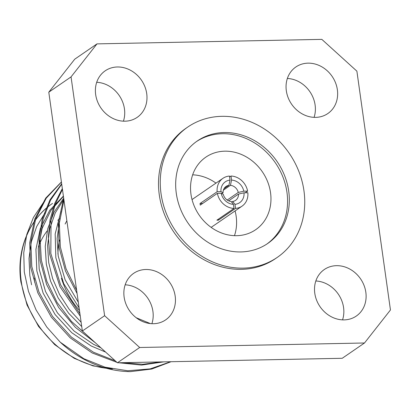 <?xml version="1.0" encoding="UTF-8"?>
<svg xmlns="http://www.w3.org/2000/svg" width="411" height="411" viewBox="0 0 411 411"><rect width="100%" height="100%" fill="white"/><g stroke="black" fill="none" stroke-linecap="round" stroke-linejoin="round"><path stroke-width="0.62" d="M150.349 323.575L136.205 317.734M43.232 202.818L33.399 217.501L26.797 234.419L23.73 252.842L24.295 272.046L28.482 291.342L36.06 309.879L46.813 327.094L60.278 342.224A105.463 91.787 55.5 0 0 130.385 371.631L151.757 369.042L171.068 361.716M31.575 284.792L29.833 275.591L29.006 258.437L31.318 241.843L36.723 226.446L45.03 212.836M60.278 342.224L83.87 358.726L105.062 367.187L127.775 370.768L150.236 368.867L170.663 361.726M61.424 182.063L46.268 198.169L35.685 218.888L30.825 242.433L31.806 266.544L38.937 291.985L52.485 316.372L71.355 337.071L93.379 352.191L115.26 360.837M123.31 362.672L142.725 364.285L161.636 361.906M61.722 184.195L50.548 200.126L43.176 218.96L40.129 239.397L41.316 260.009L46.9 281.468L57.108 302.486L71.468 321.428L88.879 336.912M62.457 189.409L55.362 204L51.021 220.044L50.83 253.474L60.617 284.905L79.929 313.742M63.952 200.054L59.328 223.24L60.34 246.934L66.079 268.82L76.621 290.207M61.409 181.96L45.785 198.03L34.796 218.929L29.7 242.819L30.65 267.335L37.786 292.776L51.334 317.164L70.199 337.868L92.228 352.982L116.935 362.353M118.707 362.764L141.564 365.076L163.727 361.865M61.665 183.794L49.998 199.808L42.251 218.909L38.994 239.747L40.165 260.8L46.587 284.474L58.603 307.402L75.434 327.428L95.439 342.866M62.338 188.562L54.745 203.394L50.044 219.834L48.4 237.075L49.674 254.265L59.939 286.683L80.268 316.167M63.705 198.297L58.285 222.659L59.184 247.73L65.441 270.967L77.088 293.526M34.719 282.347A75.932 66.089 -124.5 0 1 34.236 278.052M38.393 246.739A75.932 66.089 -124.5 0 1 47.26 230.802M57.787 220.255A75.932 66.089 -124.5 0 1 59.749 218.806M63.397 196.088L49.818 210.191L40.304 228.485L35.932 249.369L36.815 270.792L43.134 293.125L55.089 314.528L71.73 332.689L91.134 345.949L105.612 352.088M63.69 198.189L54.093 212.138L47.804 228.552L45.241 246.338L46.33 264.258L50.579 281.15L58.11 297.847L68.704 313.305L81.732 326.581M60.972 211.177L55.166 233.982L55.839 257.723L63.731 283.667L79.102 307.829M63.433 196.35L50.836 210.519L42.143 228.424L38.249 248.583L39.194 269.159L45.508 291.491L57.468 312.894L74.103 331.055L93.513 344.315L100.87 347.788M63.833 199.212L55.254 212.929L49.736 228.727L47.589 245.644L48.709 262.624L52.639 278.601L59.523 294.451L69.182 309.293L81.131 322.306M59.503 221.128L57.114 238.555L58.218 256.089L65.108 279.788L78.321 302.275M61.429 278.242A75.932 66.089 55.5 0 0 79.457 310.367M66.87 220.805A75.932 66.089 55.5 0 0 65.108 224.046M59.492 240.045A75.932 66.089 55.5 0 0 57.936 254.162M220.974 191.649A12.654 11.015 -124.5 0 1 230.037 180.121L228.896 185.361A8.436 7.341 55.5 0 0 226.014 186.455A8.436 7.341 55.5 0 0 223.086 192.749L220.974 191.649L217.157 191.726A16.872 14.688 55.5 0 1 222.947 178.323L192.035 199.561M223.317 194.367A8.436 7.341 55.5 0 0 231.162 201.482L233.443 204.37A12.654 11.015 -124.5 0 1 221.2 193.268L223.317 194.367M244.031 192.81A12.654 11.015 -124.5 0 1 234.969 204.339L232.688 201.452A8.436 7.341 55.5 0 0 235.57 200.357A8.436 7.341 55.5 0 0 238.493 194.064L244.031 192.81L247.848 192.733A16.872 14.688 55.5 0 1 242.058 206.137L211.146 227.375M228.644 200.83L238.493 194.064M232.688 201.452L231.681 202.14M221.842 193.602L223.086 192.749M228.896 185.361L223.959 188.752M223.384 190.165L230.422 185.33L231.563 180.09A12.654 11.015 -124.5 0 1 243.8 191.192L238.262 192.446A8.436 7.341 55.5 0 0 230.422 185.33M238.262 192.446L227.211 200.039M231.563 180.09L230.992 176.031L229.595 176.992M222.947 178.323A16.872 14.688 55.5 0 1 229.466 176.062L230.037 180.121M202.7 203.435L200.034 203.491L217.157 191.726M221.2 193.268L217.383 193.345L200.26 205.11A16.872 14.688 -124.5 0 1 200.034 203.491M217.383 193.345A16.872 14.688 55.5 0 0 234.013 208.428L233.443 204.37M234.969 204.339L235.539 208.398L218.421 220.162A16.872 14.688 -124.5 0 1 216.895 220.188L234.013 208.428M218.421 220.162L218.287 219.233M235.539 208.398A16.872 14.688 55.5 0 0 242.058 206.137M245.187 192.79L247.622 191.115L243.8 191.192M247.622 191.115A16.872 14.688 55.5 0 0 230.992 176.031M234.47 235.673A44.013 38.305 55.5 0 0 236.155 216.258A44.013 38.305 55.5 0 0 235.087 210.925M215.975 183.111A44.013 38.305 55.5 0 0 192.656 174.819M270.53 192.636A44.013 38.305 55.5 0 0 205.824 157.161A44.013 38.305 55.5 0 0 199.181 215.128A44.013 38.305 55.5 0 0 255.673 229.708A44.013 38.305 55.5 0 0 270.53 192.636M196.417 141.595A62.179 54.118 -124.5 0 1 286.955 192.307A62.179 54.118 -124.5 0 1 266.831 244.072M288.707 191.105A62.179 54.118 55.5 0 0 197.285 140.983A62.179 54.118 55.5 0 0 187.899 222.88A62.179 54.118 55.5 0 0 267.715 243.476A62.179 54.118 55.5 0 0 288.707 191.105M303.96 190.796A79.056 68.807 55.5 0 0 187.729 127.076A79.056 68.807 55.5 0 0 175.795 231.198A79.056 68.807 55.5 0 0 277.271 257.384A79.056 68.807 55.5 0 0 303.96 190.796M187.729 127.076L185.978 128.278A79.056 68.807 55.5 0 0 174.043 232.4A79.056 68.807 55.5 0 0 275.519 258.591L277.271 257.384M314.79 293.295A28.236 24.573 -124.5 0 1 324.32 269.513A28.236 24.573 -124.5 0 1 360.565 278.863A28.236 24.573 -124.5 0 1 356.301 316.054A28.236 24.573 -124.5 0 1 314.79 293.295M124.132 297.117A28.236 24.573 -124.5 0 1 133.662 273.336A28.236 24.573 -124.5 0 1 169.902 282.691A28.236 24.573 -124.5 0 1 165.643 319.876A28.236 24.573 -124.5 0 1 124.132 297.117M95.671 94.597A28.236 24.573 -124.5 0 1 105.201 70.815A28.236 24.573 -124.5 0 1 141.441 80.171A28.236 24.573 -124.5 0 1 137.176 117.356A28.236 24.573 -124.5 0 1 95.671 94.597M286.328 90.774A28.236 24.573 -124.5 0 1 295.858 66.993A28.236 24.573 -124.5 0 1 332.098 76.348A28.236 24.573 -124.5 0 1 327.839 113.534A28.236 24.573 -124.5 0 1 286.328 90.774M356.887 71.16L390.45 309.976L364.5 342.99L139.673 347.5L117.418 362.79L82.354 330.999L48.791 92.187L74.745 59.174L97.001 43.879L321.828 39.369L356.887 71.16M97.001 43.879L71.052 76.893L48.791 92.187M82.354 330.999L104.615 315.705L71.052 76.893M104.615 315.705L139.673 347.5M364.5 342.99L342.24 358.284L117.418 362.79M287.361 78.465A28.236 24.573 -124.5 0 1 314.081 117.351M96.703 82.292A28.236 24.573 -124.5 0 1 123.418 121.173M125.165 284.808A28.236 24.573 -124.5 0 1 151.885 323.693M315.823 280.985A28.236 24.573 -124.5 0 1 342.543 319.871M112.378 368.934L92.978 365.872L74.175 358.305L54.642 344.608L38.557 326.447L27.044 305.075L20.899 281.987C16.193 250.371 28.883 219.284 52.562 203.383A92.711 80.695 55.5 0 0 21.264 281.473A92.711 80.695 55.5 0 0 111.15 368.682"/></g></svg>
